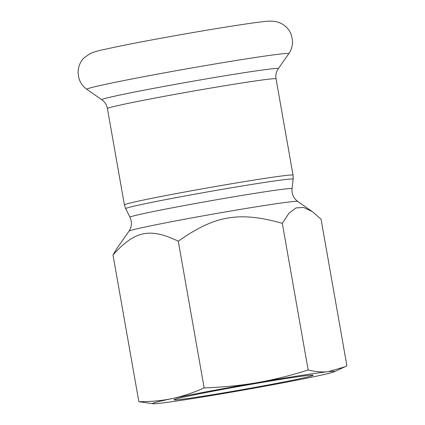 <?xml version="1.0" encoding="UTF-8"?>
<svg xmlns="http://www.w3.org/2000/svg" width="425" height="425" viewBox="0 0 425 425"><rect width="100%" height="100%" fill="white"/><g stroke="black" fill="none" stroke-linecap="round" stroke-linejoin="round"><path stroke-width="0.64" d="M282.306 223.316C239.185 211.193 214.715 215.401 178.282 241.225C149.972 227.518 134.613 230.759 112.997 255L117.093 248.131L128.977 231.179A85.712 2.29 -10 0 1 182.267 219.677A85.712 2.29 -10 0 1 297.734 201.423L312.29 211.607L303.636 207.458L296.124 207.899L289.186 212.941L282.306 223.316L308.168 369.984C315.547 371.785 322.224 372.358 328.201 371.689L344.818 366.86L346.906 365.851L321.045 219.183L312.29 211.607M152.984 403.75L138.858 401.662C150.987 401.742 162.09 400.706 172.167 398.549C182.256 396.451 192.913 392.897 204.143 387.892C223.199 387.228 240.757 385.502 256.822 382.712A92.464 2.47 170 0 0 172.167 398.549A92.464 2.47 170 0 0 152.984 403.75A92.464 2.47 170 0 0 158.892 403.373A92.464 2.47 170 0 0 230.27 392.355A92.464 2.47 170 0 0 314.925 376.513A92.464 2.47 170 0 0 334.193 371.795A92.464 2.47 170 0 0 328.201 371.689A92.464 2.47 170 0 0 256.822 382.712C272.892 379.971 290.009 375.732 308.168 369.984M138.858 401.662L112.997 255M308.231 375.429A70.651 1.886 170 0 0 231.253 387.812A70.651 1.886 170 0 0 173.984 399.744A70.651 1.886 170 0 0 243.876 389.39A70.651 1.886 170 0 0 313.092 375.217A70.651 1.886 170 0 0 308.231 375.429M204.143 387.892L178.282 241.225M297.734 201.423C293.526 198.278 291.624 194.034 292.028 188.679A82.275 2.199 170 0 0 286.328 188.854A82.275 2.199 170 0 0 181.151 206.136A82.275 2.199 170 0 0 129.981 217.255C132.186 222.148 131.851 226.791 128.977 231.179M129.981 217.255L125.662 208.675A85.037 2.274 -10 0 1 193.173 194.485A85.037 2.274 -10 0 1 287.257 179.318A85.037 2.274 -10 0 1 293.149 179.143L292.028 188.679M124.403 204.882L107.419 108.556A85.616 2.29 170 0 1 175.727 94.233A85.616 2.29 170 0 1 270.119 79.023A85.616 2.29 170 0 1 276.048 78.827L293.032 175.148A85.616 2.29 170 0 0 287.103 175.344A85.616 2.29 170 0 0 192.711 190.554A85.616 2.29 170 0 0 124.403 204.882L125.662 208.675M281.695 53.874A102.542 2.741 170 0 0 167.317 72.33A102.542 2.741 170 0 0 86.875 89.314C83.066 86.61 80.437 83.008 78.986 78.508L78.094 73.498C77.887 65.508 81.563 60.185 84.113 57.811L90.137 53.577C97.139 50.644 101.517 50.171 113.273 47.488C130.773 43.823 153.058 39.594 180.136 34.797C215.836 28.486 250.006 23.067 263.691 21.627C266.549 21.197 269.817 21.069 273.482 21.25C278.444 21.824 282.63 23.694 286.036 26.86C288.665 29.362 290.53 32.358 291.614 35.849L292.49 40.858C292.666 45.587 291.428 49.874 288.772 53.715A102.542 2.741 170 0 0 281.695 53.874M276.048 78.827C275.522 75.576 276.043 72.547 277.615 69.737L278.295 68.659A89.627 2.396 170 0 0 272.112 68.802A89.627 2.396 170 0 0 172.141 84.931A89.627 2.396 170 0 0 101.83 99.779L86.875 89.314M334.193 371.795L344.818 366.86M293.032 175.148L293.149 179.143M278.295 68.659L288.772 53.715M107.419 108.556C106.802 105.326 105.278 102.659 102.839 100.555L101.83 99.779"/></g></svg>
